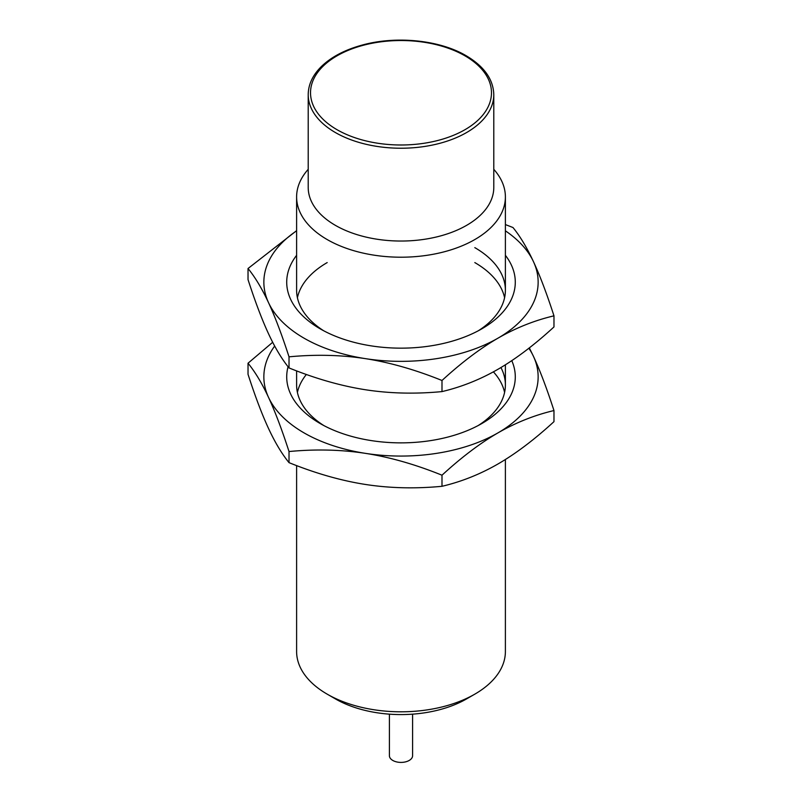 <?xml version="1.0" encoding="UTF-8"?>
<svg xmlns="http://www.w3.org/2000/svg" width="802" height="802" viewBox="0 0 802 802"><rect width="100%" height="100%" fill="white"/><g stroke="black" fill="none" stroke-linecap="round" stroke-linejoin="round"><path stroke-width="1.2" d="M505.39 459.516L505.39 651.535A104.39 60.27 180 0 1 474.814 694.151L466.614 698.883A92.791 53.574 180 0 1 335.386 698.893A92.791 53.574 180 0 1 335.386 698.883L327.186 694.151A104.39 60.27 180 0 1 296.61 651.535L296.61 465.591M474.814 694.151A104.39 60.27 180 0 1 327.186 694.151L327.186 694.151M308.209 169.322A104.39 60.27 0 0 0 296.61 196.941A104.39 60.27 0 0 0 327.186 239.557A104.39 60.27 0 0 0 440.95 252.62A104.39 60.27 0 0 0 505.39 196.941A104.39 60.27 0 0 0 493.791 169.322M308.209 94.656L308.209 187.468A92.791 53.574 0 0 0 335.386 225.352A92.791 53.574 0 0 0 436.509 236.961A92.791 53.574 0 0 0 493.791 187.468L493.791 94.656C493.35 79.358 484.137 66.376 466.132 55.709C439.656 40.02 396.218 35.599 362.183 45.072C344.89 49.794 331.276 56.952 321.351 66.556C312.69 75.147 308.309 84.521 308.209 94.656A92.791 53.574 0 0 0 335.386 132.541A92.791 53.574 0 0 0 436.509 144.149A92.791 53.574 0 0 0 493.791 94.656M412.599 714.161L412.599 755.715A11.599 6.697 180 0 1 405.441 761.9A11.599 6.697 180 0 1 392.8 760.446A11.599 6.697 180 0 1 389.401 755.715L389.401 714.161M474.814 247.638A104.39 60.27 180 0 1 505.39 290.254A104.39 60.27 180 0 1 478.162 330.855M505.39 255.317A114.295 65.985 180 0 1 481.822 328.83A114.295 65.985 180 0 1 320.188 328.83A114.295 65.985 180 0 1 320.178 328.83A114.295 65.985 180 0 1 296.61 255.317M323.838 330.855A104.39 60.27 180 0 1 296.61 290.254L296.61 196.941M296.61 230.826A137.152 79.177 0 0 0 268.53 302.665A137.152 79.177 0 0 0 304.018 338.163A137.152 79.177 0 0 0 365.501 358.654A137.152 79.177 0 0 0 497.982 338.163A137.152 79.177 0 0 0 533.47 261.683A137.152 79.177 0 0 0 505.39 230.826M553.971 315.838L553.971 326.945C534.463 344.85 515.796 358.965 497.982 369.271C480.117 379.557 461.461 386.995 441.992 391.597C415.336 394.123 389.842 393.511 365.501 389.762C341.111 385.962 315.617 378.684 289.021 367.928C281.883 359.196 275.046 347.807 268.53 333.772C261.983 319.667 255.156 301.612 248.029 279.617L248.029 268.51C255.166 277.251 262.003 288.64 268.53 302.665C275.066 316.78 281.893 334.835 289.021 356.83C315.667 354.304 341.161 354.915 365.501 358.654C389.902 362.464 415.396 369.742 441.992 380.489C461.491 362.584 480.157 348.479 497.982 338.163C515.836 327.888 534.503 320.439 553.971 315.838C546.834 293.813 539.997 275.758 533.47 261.683C526.934 247.628 520.107 236.239 512.979 227.527L505.39 224.57M289.021 367.928L289.021 356.83M296.61 230.655L248.029 268.51M441.992 391.597L441.992 380.489M327.186 262.585A104.39 60.27 0 0 0 297.412 297.732M504.588 297.732A104.39 60.27 0 0 0 474.814 262.585M500.929 367.537A104.39 60.27 180 0 1 505.39 384.96A104.39 60.27 180 0 1 478.162 425.561M511.776 360.649A114.295 65.985 180 0 1 481.822 423.536A114.295 65.985 180 0 1 320.188 423.546A114.295 65.985 180 0 1 320.178 423.536A114.295 65.985 180 0 1 288.068 366.735M323.838 425.561A104.39 60.27 180 0 1 296.61 384.96L296.61 370.885M274.675 346.053A137.152 79.177 0 0 0 268.53 397.381A137.152 79.177 0 0 0 304.018 432.869A137.152 79.177 0 0 0 365.501 453.371A137.152 79.177 0 0 0 497.982 432.869A137.152 79.177 0 0 0 533.47 356.389A137.152 79.177 0 0 0 528.859 348.238M553.971 410.554L553.971 421.651C534.463 439.556 515.796 453.671 497.982 463.977C480.117 474.263 461.461 481.701 441.992 486.303C415.336 488.829 389.842 488.217 365.501 484.468C341.111 480.669 315.617 473.391 289.021 462.644C281.883 453.902 275.046 442.514 268.53 428.479C261.983 414.373 255.156 396.318 248.029 374.323L248.029 363.216C255.166 371.958 262.003 383.346 268.53 397.381C275.066 411.486 281.893 429.541 289.021 451.536C315.667 449.01 341.161 449.621 365.501 453.371C389.902 457.17 415.396 464.448 441.992 475.205C461.491 457.29 480.157 443.185 497.982 432.869C515.836 422.594 534.503 415.145 553.971 410.554C546.834 388.519 539.997 370.464 533.47 356.389L529.32 347.878M289.021 462.644L289.021 451.536M272.68 342.284L248.029 363.216M441.992 486.303L441.992 475.205M306.364 374.464A104.39 60.27 0 0 0 297.412 392.439M504.588 392.439A104.39 60.27 0 0 0 493.39 371.847M464.98 55.829A90.476 52.23 0 0 0 337.02 55.829A90.476 52.23 0 0 0 337.02 129.693A90.476 52.23 0 0 0 464.98 129.693A90.476 52.23 0 0 0 464.98 55.829M335.386 698.883L327.236 694.181M505.39 384.96L505.39 364.8M505.39 290.254L505.39 196.941"/></g></svg>
